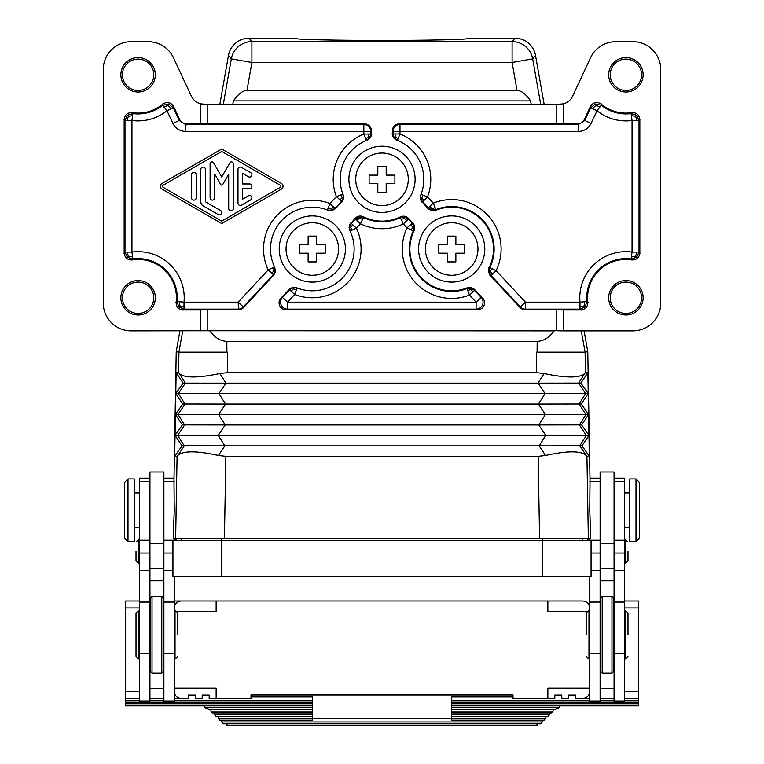 <?xml version="1.0" encoding="UTF-8"?>
<svg xmlns="http://www.w3.org/2000/svg" width="764" height="764" viewBox="0 0 764 764"><rect width="100%" height="100%" fill="white"/><g stroke="black" fill="none" stroke-linecap="round" stroke-linejoin="round"><path stroke-width="1.15" d="M589.665 700.311L451.686 700.311L451.686 702.116L638.446 702.116L638.446 600.953L624.503 600.953L638.446 600.953M638.446 702.116L638.446 705.726L451.686 705.726L451.686 707.531L559.916 707.531L555.199 709.326L451.686 709.326L451.686 720.156L544.13 720.156L545.935 718.351L545.802 716.546M177.219 611.401L216.145 611.401L216.145 600.953L181.307 600.953L582.693 600.953C586.914 601.373 589.245 603.694 589.665 607.915M586.781 611.401L547.855 611.401L547.855 600.953L582.693 600.953M174.335 607.915C174.755 603.694 177.086 601.373 181.307 600.953L174.335 600.953M139.497 600.953L125.554 600.953L125.554 700.311L139.497 700.311M139.497 602.022L139.497 701.151L149.945 701.151L149.945 602.022L139.497 602.022L139.497 478.159L149.945 478.159M219.87 720.156L312.314 720.156L312.314 718.351L218.065 718.351L219.87 720.156M312.314 716.546L312.314 714.741L214.455 714.741L216.26 716.546L312.314 716.546L312.314 718.351M218.198 716.546L218.065 718.351M312.314 714.741L312.314 712.936L212.659 712.936L210.854 711.131L312.314 711.131L312.314 712.936M214.588 712.936L214.455 714.741M312.314 709.326L312.314 707.531L204.083 707.531L208.801 709.326L312.314 709.326L312.314 711.131M210.979 709.326L210.854 711.131M312.314 705.726L312.314 703.921L125.554 703.921L125.554 705.726L312.314 705.726L312.314 707.531M204.083 707.531L204.58 705.726M312.314 703.921L312.314 702.116L125.554 702.116L125.554 703.921M312.314 702.116L312.314 700.311L174.335 700.311M149.945 700.311L163.888 700.311M125.554 700.311L125.554 702.116M250.993 696.949L312.314 696.949L312.314 700.311M174.335 688.058L216.145 688.058L216.145 698.506L250.993 698.506L250.993 694.906L513.007 694.906L513.007 698.506L554.817 698.506L554.817 695.02L561.788 695.02L554.817 695.02M568.76 695.02L575.722 695.02L568.76 695.02L568.76 698.506L561.788 698.506L561.788 695.02M589.665 698.506L575.722 698.506L575.722 695.02M638.446 698.506L624.503 698.506M614.055 698.506L600.112 698.468M589.665 691.544C589.245 695.765 586.914 698.086 582.693 698.506M537.188 725.561L226.812 725.561L537.188 725.561L536.853 723.756M227.147 723.756L226.812 725.561M542.325 721.951L540.473 723.756L223.527 723.756L221.675 721.951L542.325 721.951L542.201 720.156M221.799 720.156L221.675 721.951M559.42 705.726L559.916 707.531M451.686 712.936L551.341 712.936L553.146 711.131L553.021 709.326M451.686 716.546L547.74 716.546L549.545 714.741L549.411 712.936M312.314 718.59L451.686 718.59M451.686 718.351L545.935 718.351M451.686 714.741L549.545 714.741M553.146 711.131L451.686 711.131M451.686 709.326L451.686 707.531M638.446 703.921L451.686 703.921L451.686 705.726M451.686 702.116L451.686 703.921M638.446 700.311L624.503 700.311M614.055 700.311L600.112 700.311M513.007 696.949L451.686 696.949L451.686 700.311M216.145 698.506L209.183 698.506L209.183 695.02L202.212 695.02L202.212 698.506L195.24 698.506L195.24 695.02L188.278 695.02L188.278 698.506L174.335 698.506M209.183 695.02L202.212 695.02M195.24 695.02L188.278 695.02M163.888 698.506L149.945 698.468M139.497 698.506L125.554 698.506M181.307 698.506C177.086 698.086 174.755 695.765 174.335 691.544M547.855 698.506L547.855 688.058L589.665 688.058M589.665 602.022L589.665 701.151L600.112 701.151L600.112 602.022L589.665 602.022L589.665 576.524M581.261 330.879L585.1 352.042L587.774 351.784L590.009 479.849L589.76 510.323L590.744 538.19L173.256 538.19L174.24 510.323L173.991 479.849L176.226 351.784L179.912 330.879M149.945 580.726L163.888 580.726L163.888 568.655L149.945 568.655L149.945 602.022M149.945 568.655L149.945 471.99L163.888 471.99L163.888 543.51L149.945 543.51M172.941 540.282L172.941 576.524L172.941 540.282L591.059 540.282L591.059 576.524L172.941 576.524M174.335 540.282L174.335 538.19M163.888 653.459L174.335 653.459L174.335 701.151L163.888 701.151L163.888 580.726M161.796 673.065L163.19 671.671L163.19 597.801L161.796 596.407L152.036 596.407L152.036 673.065L161.796 673.065L161.796 596.407M152.036 673.065L150.642 671.671L150.642 597.801L152.036 596.407M174.335 653.459L174.335 576.524M177.821 634.741L177.821 613.129L177.821 634.741M136.011 656.343L136.011 613.129L138.8 610.35L138.8 659.122L136.011 656.343M136.011 551.436L136.011 560.843L136.011 551.436M163.888 568.655L163.888 543.51M600.112 580.726L614.055 580.726L614.055 568.655L600.112 568.655L600.112 602.022M600.112 568.655L600.112 471.99L614.055 471.99L614.055 543.51L600.112 543.51M589.665 540.282L589.665 538.19M614.055 580.726L614.055 701.151L624.503 701.151L624.503 478.159L614.055 478.159M611.964 673.065L613.358 671.671L613.358 597.801L611.964 596.407L602.204 596.407L602.204 673.065L611.964 673.065L611.964 596.407M602.204 673.065L600.81 671.671L600.81 597.801L602.204 596.407M624.503 539.241L625.2 539.241L625.2 563.631L627.989 560.843L627.989 551.436M627.989 634.741L627.989 613.129L627.989 634.741M124.513 510.323L124.513 538.19L127.999 541.676L127.999 478.961L124.513 482.447L124.513 510.323M586.179 634.741L586.179 613.129L586.179 634.741M614.055 568.655L614.055 543.51M127.999 541.676L134.263 541.676L134.263 478.961L127.999 478.961M624.503 492.895L629.737 492.895M624.503 527.743L629.737 527.743M629.737 478.961L629.737 541.676L636.001 541.676L636.001 478.961L629.737 478.961M636.001 478.961L639.487 482.447L639.487 538.19L636.001 541.676M209.737 330.755L554.263 330.879C549.039 337.736 543.357 341.221 537.216 341.336L226.784 341.336C220.643 341.221 214.961 337.736 209.737 330.879M184.621 424.937L178.012 414.48L185.003 404.032L178.375 393.575L185.365 383.127L183.112 383.089L176.14 372.631L178.547 372.67L179.244 373.462L185.346 383.127L225.924 383.146L218.953 393.594L175.768 393.536L182.749 403.994L225.561 404.051L218.59 414.499L175.405 414.441L182.386 424.899L225.199 424.956L218.218 435.404L175.042 435.346L182.023 445.804L224.826 445.861L218.428 455.459C196.701 450.645 183.188 450.626 177.917 455.373L177.086 456.289L174.679 456.251L182.023 445.804M585.1 352.042L585.453 372.67L587.86 372.631L588.232 393.536L581.251 403.994L538.439 404.051L545.41 414.499L538.782 424.956L545.783 435.404L539.145 445.861L545.572 455.459L538.142 456.318L539.575 538.19M545.783 435.404L588.958 435.346L581.977 445.804L539.174 445.861M182.749 403.994L175.405 414.441L174.679 456.251M545.754 435.404L218.218 435.404M539.145 445.861L224.826 445.861M176.14 372.631L175.405 414.441M183.112 383.089L175.768 393.536M585.453 372.67L584.756 373.462C579.733 378.142 566.191 378.17 544.121 373.539L536.691 372.689L227.309 372.689L219.879 373.539C197.809 378.17 184.267 378.142 179.244 373.462M544.121 373.539L538.057 383.146L225.924 383.146M538.782 424.956L225.218 424.956L218.609 414.499L588.595 414.441L581.614 424.899L538.801 424.956M585.062 352.166L536.328 352.166L536.691 372.689M537.149 352.166L536.328 352.166M581.977 445.804L589.321 456.251L588.232 393.536L580.888 383.089L538.076 383.146L545.047 393.594L588.232 393.536M586.351 435.394L579.742 445.842L586.914 456.289L589.321 456.251M581.614 424.899L588.958 435.346M581.251 403.994L588.595 414.441M587.86 372.631L580.888 383.089M545.047 393.594L218.953 393.594M545.028 393.594L538.419 404.051L225.581 404.051L218.972 393.594M584.756 373.462L578.654 383.127L585.606 393.575L579.016 404.032L585.969 414.48L579.379 424.937M182.386 424.899L175.042 435.346M538.142 456.318L225.857 456.318L218.428 455.459M586.084 455.373C580.812 450.626 567.299 450.645 545.572 455.459M221.722 576.524L221.722 538.19L181.307 538.19L181.383 540.282M542.278 576.524L542.278 538.19L582.693 538.19L582.617 540.282M226.851 352.166L178.938 352.166L178.547 372.67M544.149 104.401L535.526 55.466A20.914 20.905 130 0 0 514.946 38.2L469.106 38.2C473.317 41.132 290.683 41.132 294.894 38.2L249.054 38.2L251.9 41.59A20.905 20.895 140 0 0 231.32 58.857L251.9 62.486L512.1 62.486L517.027 90.467C521.306 90.563 525.833 94.039 530.608 100.915L233.392 100.915L232.781 104.401M233.392 100.915C238.167 94.039 242.694 90.563 246.973 90.467L517.027 90.467M530.608 100.915L531.219 104.401M587.774 351.784L584.088 330.879M249.054 38.2A20.914 20.905 50 0 0 228.474 55.466L231.32 58.857L223.289 104.401M219.851 104.401L228.474 55.466M176.226 351.784L178.938 352.166M312.314 222.725A26.272 26.272 0 0 0 286.042 248.997A26.272 26.272 0 0 0 312.314 275.269A26.272 26.272 0 0 0 338.586 248.997A26.272 26.272 0 0 0 312.314 222.725M308.131 261.89L316.497 261.89L316.497 253.18L325.206 253.18L325.206 244.814L316.497 244.814L316.497 236.105L308.131 236.105L308.131 244.814L299.421 244.814L299.421 253.18L308.131 253.18L308.131 261.89M335.339 272.786A33.1 33.1 0 0 1 279.213 248.997A33.1 33.1 0 0 1 342.998 236.582A33.1 33.1 0 0 1 335.339 272.786M451.686 282.097A33.1 33.1 0 0 1 421.002 236.582A33.1 33.1 0 0 1 484.787 248.997A33.1 33.1 0 0 1 451.686 282.097M280.942 298.084L290.129 288.458L293.567 287.274L296.652 287.77A41.81 41.81 0 0 0 349.845 230.575L349.129 227.529L349.606 224.96L355.184 218.246C357.59 215.945 360.322 215.448 363.387 216.756A41.81 41.81 0 0 0 400.384 216.861C403.44 215.582 406.161 216.078 408.549 218.38L414.05 224.74L414.737 227.777L414.04 230.804A41.81 41.81 0 0 0 467.11 287.866L470.175 287.388L473.594 288.572L482.676 298.084A6.981 6.971 -156.5 0 1 477.576 309.792L286.042 309.792A6.981 6.971 156.5 0 1 280.942 298.084L282.422 297.435L287.522 302.181L287.522 309.153L476.096 309.153L477.576 309.792M382 212.411A33.1 33.1 0 0 1 348.9 179.311A33.1 33.1 0 0 1 382 146.21A33.1 33.1 0 0 1 415.1 179.311A33.1 33.1 0 0 1 382 212.411M200.817 103.904L207.789 104.401L207.789 123.873L364.485 123.873A6.971 6.971 135 0 1 371.457 130.835L371.457 133.786C371.304 136.871 369.814 139.038 366.987 140.29A41.81 41.81 0 0 0 343.122 194.696L343.599 197.58L342.864 200.407L335.692 208.515L332.101 210.568L327.976 210.234A41.81 41.81 0 0 0 274.782 267.429L275.422 271.516L273.97 274.849L243.573 307.567A6.971 6.971 -113.5 0 1 238.473 309.792L207.789 309.792L207.789 330.755L131.131 330.879A27.886 27.876 -45 0 1 103.255 303.012L103.255 69.553A27.886 27.876 -135 0 1 131.131 41.686L148.216 41.686A27.876 27.876 -52.5 0 1 173.476 57.777L191.411 96.235C193.378 100.227 196.51 102.777 200.817 103.904L200.817 123.682L186.053 123.682A6.971 6.971 -57.5 0 1 179.741 119.661L173.59 106.483C170.773 102.166 167.173 101.373 162.789 104.095A38.324 38.324 0 0 1 132.201 112.652C127.426 112.509 124.752 114.801 124.16 119.537L124.16 253.027C124.752 257.764 127.426 260.056 132.201 259.913A38.324 38.324 0 0 1 176.169 302.2C176.178 306.841 178.48 309.439 183.093 309.974L200.817 309.974L200.817 330.879M556.211 309.792L525.145 309.792A6.971 6.971 -66.5 0 1 520.045 307.567L489.896 275.116L488.387 271.239L489.103 267.658A41.81 41.81 0 0 0 435.786 210.329L431.641 210.692L428.031 208.629L421.021 200.684L420.286 197.838L420.783 194.944A41.81 41.81 0 0 0 396.85 140.232C394.014 138.991 392.515 136.813 392.362 133.71L392.362 130.835A6.971 6.971 -135 0 1 399.324 123.873L563.183 123.682L563.183 103.904C567.49 102.777 570.622 100.218 572.589 96.235L590.524 57.777A27.876 27.876 -75 0 1 615.784 41.686L632.869 41.686A27.886 27.876 -45 0 1 660.745 69.553L660.745 303.012A27.886 27.876 -135 0 1 632.869 330.879L563.183 330.879L563.183 309.974L556.211 309.792L556.211 330.755L207.789 330.755M207.789 104.401L556.211 104.401L556.211 123.873M451.686 222.725A26.272 26.272 0 0 0 425.414 248.997A26.272 26.272 0 0 0 451.686 275.269A26.272 26.272 0 0 0 477.958 248.997A26.272 26.272 0 0 0 451.686 222.725M349.769 230.422L350.103 231.1L356.396 228.121L351.297 223.374L349.511 227.051L350.103 231.1M355.145 218.026L355.336 219.039L360.436 223.785L363.473 217.511L359.156 216.938L355.336 219.039L351.297 223.374L350.915 222.582M363.368 216.537L363.473 217.511A42.459 42.459 0 0 0 400.298 217.625L403.306 223.909L408.406 219.163L404.605 217.072L400.298 217.625L400.412 216.651M414.25 230.785L413.295 230.862A42.459 42.459 0 0 0 466.995 288.601L469.507 295.095L474.606 290.349L471.073 288.305L466.995 288.601L467.138 287.656M482.676 298.084L481.196 297.435L476.096 302.181L476.096 309.153A6.971 6.952 113.5 0 0 481.196 297.435L474.606 290.349L474.826 289.375M286.042 309.792L287.522 309.153A6.971 6.952 66.5 0 1 282.422 297.435L289.585 289.737L291.122 291.17L293.405 288.859L296.461 289.89L297.206 287.98L293.128 287.694L289.585 289.737L288.754 289.413M297.206 287.98L296.499 287.703M291.122 291.17L294.684 294.484L296.461 289.89M293.405 288.859L293.128 287.694M467.749 290.559L470.796 289.508L473.069 291.781M470.796 289.508L471.073 288.305M359.156 216.938L359.386 218.179L356.874 220.471M359.386 218.179L362.556 219.402M413.095 222.992L410.564 224.578L412.665 227.003L413.887 226.822L412.102 223.145L408.406 219.163L408.587 218.151M406.859 220.595L404.366 218.303L404.605 217.072M410.564 224.578L407.002 227.882L413.295 230.862L413.887 226.822M404.366 218.303L401.205 219.516M412.665 227.003L411.395 229.964M351.946 230.231L350.705 227.252L352.834 224.807M350.705 227.252L349.511 227.051M382 153.039A26.272 26.272 0 0 0 355.728 179.311A26.272 26.272 0 0 0 382 205.583A26.272 26.272 0 0 0 408.272 179.311A26.272 26.272 0 0 0 382 153.039M584.832 301.713L584.078 305.896L585.148 306.861L586.924 301.513L579.991 302.181A46.117 46.117 0 0 1 632.048 252.072L631.121 258.977L636.632 257.315L639.01 252.072L632.048 252.072L632.048 120.492L639.01 120.492L636.632 115.249L631.121 113.588L632.048 120.492A46.117 46.117 0 0 1 597.018 110.742L601.383 105.308L595.442 103.961L590.706 107.8L597.018 110.742L591.097 123.434L584.785 120.492L578.472 124.513L578.472 131.475C584.202 131.188 588.414 128.505 591.097 123.434M563.183 309.974L580.907 309.974C585.52 309.439 587.822 306.841 587.831 302.2A38.324 38.324 0 0 1 631.799 259.913C636.574 260.056 639.248 257.764 639.84 253.027L639.84 119.537C639.248 114.801 636.574 112.509 631.799 112.652A38.324 38.324 0 0 1 601.211 104.095C596.827 101.373 593.227 102.166 590.41 106.483L584.259 119.661L584.785 120.492L590.706 107.8L590.343 106.186M631.952 260.113L631.121 258.977A39.155 39.155 0 0 0 586.924 301.513L588.032 302.353M584.078 305.896L579.991 307.042L579.991 309.153L585.148 306.861M490.01 275.546L491.004 275.403L496.113 270.657L489.848 267.601L489.218 271.678L491.004 275.403L520.332 306.927L525.431 302.181L579.991 302.181L579.991 307.042M422.062 202.479L427.506 196.883L421.002 194.381L420.658 198.201L422.406 201.629L428.203 207.865L431.784 209.919L435.9 209.594L433.303 203.119L428.203 207.865L427.983 208.849M392.18 133.643L393.002 133.967L394.205 137.883L397.404 140.442L399.973 133.967L393.002 133.967L393.002 131.475L392.362 130.835M556.211 104.401L563.183 103.904M364.485 123.873L363.845 124.513L185.528 124.513L179.215 120.492L172.903 123.434C175.586 128.505 179.798 131.188 185.528 131.475L186.053 123.682M122.421 297.779A15.681 15.681 0 0 1 138.103 282.097A15.681 15.681 0 0 1 153.784 297.779A15.681 15.681 0 0 1 138.103 313.46A15.681 15.681 0 0 1 122.421 297.779M122.421 74.786A15.681 15.681 0 0 0 138.103 90.467A15.681 15.681 0 0 0 153.784 74.786A15.681 15.681 0 0 0 138.103 59.105A15.681 15.681 0 0 0 122.421 74.786M155.331 297.779A17.228 17.228 0 0 0 138.103 280.55A17.228 17.228 0 0 0 120.874 297.779A17.228 17.228 0 0 0 138.103 315.007A17.228 17.228 0 0 0 155.331 297.779M120.874 74.786A17.228 17.228 0 0 0 138.103 92.014A17.228 17.228 0 0 0 155.331 74.786A17.228 17.228 0 0 0 138.103 57.558A17.228 17.228 0 0 0 120.874 74.786M563.183 330.879L556.211 330.755M207.789 309.792L200.817 309.974M132.602 115.67L128.333 116.357L127.091 120.492L131.952 120.492L132.879 113.588A39.155 39.155 0 0 0 162.617 105.308L166.982 110.742L173.294 107.8L168.558 103.961L162.617 105.308L162.827 103.828M179.741 119.661L179.215 120.492L173.294 107.8L173.657 106.186M132.048 112.451L132.879 113.588L127.368 115.249L124.99 120.492L127.091 120.492M123.978 119.327L124.99 120.492L124.99 252.072L123.978 253.237M127.368 257.315L128.342 256.207L127.091 252.072L124.99 252.072L127.368 257.315L132.879 258.977L132.048 260.113M175.968 302.353L177.076 301.513A39.155 39.155 0 0 0 132.879 258.977L131.952 252.072L127.091 252.072M128.342 256.207L132.602 256.895M128.333 116.357L127.368 115.249M327.431 210.014L331.509 210.31L335.043 208.257L329.943 203.52L327.431 210.014L328.128 210.291M371.638 133.719L370.807 134.034L370.807 131.475L363.845 131.475L363.845 134.034L366.433 140.509L369.614 137.94L370.807 134.034L363.845 134.034A48.781 48.781 0 0 0 336.38 196.596L341.489 201.343L343.217 197.933L342.902 194.123L336.38 196.596L329.943 203.52A48.781 48.781 0 0 0 268.231 269.883L273.331 274.62L275.116 270.943L274.524 266.894L268.231 269.883L238.187 302.181L238.473 309.792M343.189 194.858L342.902 194.123M341.814 202.193L341.489 201.343L335.043 208.257L335.873 208.591M328.167 208.114L331.223 209.135L331.509 210.31M331.223 209.135L333.505 206.824M182.882 310.155L184.009 309.153L238.187 309.153A6.971 6.962 156.5 0 0 243.286 306.927L238.187 302.181L184.009 302.181L177.076 301.513L178.852 306.861L184.009 309.153L184.009 302.181A46.117 46.117 0 0 0 131.952 252.072L131.952 120.492A46.117 46.117 0 0 0 166.982 110.742L172.903 123.434M274.859 267.572L274.524 266.894M271.793 273.187L273.932 270.743L275.116 270.943M273.932 270.743L272.681 267.772M366.433 140.509L367.14 140.232M365.679 138.609L368.611 137.281L369.614 137.94M368.611 137.281L368.706 134.034M200.817 123.682L207.789 123.873M339.942 199.91L342.071 197.695L343.217 197.933M342.071 197.695L340.992 194.849M178.852 306.861L179.922 305.896L184.009 307.042M179.922 305.896L179.168 301.713M221.722 149.028L281.419 183.465A3.257 3.257 0 0 1 281.419 189.1L221.722 223.537L162.025 189.1A3.257 3.257 0 0 1 162.025 183.465L221.722 149.028M163.076 185.28L221.722 151.444L280.369 185.28A1.165 1.165 0 0 1 280.369 187.285L221.722 221.121L163.076 187.285A1.165 1.165 0 0 1 163.076 185.28M218.237 214.56L203.138 205.85A4.641 4.641 0 0 1 200.817 201.82L200.817 169.398A2.321 2.321 0 0 1 203.138 167.077A2.321 2.321 0 0 1 205.459 169.398L205.459 201.82L220.557 210.53A2.321 2.321 0 0 1 221.722 212.545A2.321 2.321 0 0 1 218.237 214.56M250.754 199.815L241.462 205.172A2.321 2.321 0 0 1 237.986 203.167L237.986 169.398A2.321 2.321 0 0 1 241.462 167.392L250.754 172.75A2.321 2.321 0 0 1 251.919 174.765A2.321 2.321 0 0 1 248.434 176.77L242.627 173.418L242.627 183.962L249.599 183.962A2.321 2.321 0 0 1 251.919 186.282A2.321 2.321 0 0 1 249.599 188.603L242.627 188.603L242.627 199.146L248.434 195.794A2.321 2.321 0 0 1 251.919 197.8A2.321 2.321 0 0 1 250.754 199.815M228.694 208.524A2.321 2.321 0 0 0 231.014 210.845A2.321 2.321 0 0 0 233.335 208.524L233.335 163.763A1.843 1.843 0 0 0 229.888 162.837L221.722 176.99L213.557 162.837A1.843 1.843 0 0 0 210.11 163.763L210.11 197.8A2.321 2.321 0 0 0 212.43 200.12A2.321 2.321 0 0 0 214.751 197.8L214.751 174.211L220.72 184.544A1.165 1.165 0 0 0 222.725 184.544L228.694 174.211L228.694 208.524M196.176 174.765A2.321 2.321 0 0 0 193.846 172.435A2.321 2.321 0 0 0 191.525 174.765L191.525 197.8A2.321 2.321 0 0 0 193.846 200.13A2.321 2.321 0 0 0 196.176 197.8L196.176 174.765M171.384 108.689L168.214 105.461L168.558 103.961M168.214 105.461L163.935 106.95M592.616 108.689L595.786 105.451L600.065 106.95M640.022 253.237L639.01 252.072L639.01 120.492L640.022 119.327M601.173 103.828L601.383 105.308A39.155 39.155 0 0 0 631.121 113.588L631.952 112.451M643.126 74.786A17.228 17.228 0 0 0 625.897 57.558A17.228 17.228 0 0 0 608.669 74.786A17.228 17.228 0 0 0 625.897 92.014A17.228 17.228 0 0 0 643.126 74.786M643.126 297.779A17.228 17.228 0 0 0 625.897 280.55A17.228 17.228 0 0 0 608.669 297.779A17.228 17.228 0 0 0 625.897 315.007A17.228 17.228 0 0 0 643.126 297.779M584.259 119.661A6.971 6.971 -122.5 0 1 577.947 123.682L563.183 123.682M641.579 74.786A15.681 15.681 0 0 1 625.897 90.467A15.681 15.681 0 0 1 610.216 74.786A15.681 15.681 0 0 1 625.897 59.105A15.681 15.681 0 0 1 641.579 74.786M641.579 297.779A15.681 15.681 0 0 0 625.897 282.097A15.681 15.681 0 0 0 610.216 297.779A15.681 15.681 0 0 0 625.897 313.46A15.681 15.681 0 0 0 641.579 297.779M595.786 105.451L595.442 103.961M396.697 140.175L397.404 140.442M395.103 133.967L395.208 137.214L394.205 137.883M395.208 137.214L398.159 138.542M488.893 267.677L489.848 267.601A42.459 42.459 0 0 0 435.9 209.594L435.757 210.539M421.002 194.381L420.716 195.097M423.944 200.197L421.814 197.971L422.912 195.116M421.814 197.971L420.658 198.201M435.117 207.636L432.052 208.715L429.74 206.433M432.052 208.715L431.784 209.919M492.551 273.97L490.45 271.497L491.739 268.527M490.45 271.497L489.218 271.678M631.398 256.895L635.658 256.207L636.632 257.315M635.658 256.207L636.909 252.072M636.909 120.492L635.667 116.357L636.632 115.249M635.667 116.357L631.398 115.67M447.503 261.89L455.869 261.89L455.869 253.18L464.579 253.18L464.579 244.814L455.869 244.814L455.869 236.105L447.503 236.105L447.503 244.814L438.794 244.814L438.794 253.18L447.503 253.18L447.503 261.89M377.817 192.203L386.183 192.203L386.183 183.494L394.892 183.494L394.892 175.128L386.183 175.128L386.183 166.418L377.817 166.418L377.817 175.128L369.107 175.128L369.107 183.494L377.817 183.494L377.817 192.203M638.446 607.915L624.503 607.915M139.497 653.459L149.945 653.459M139.497 481.33L149.945 481.33M638.446 691.544L624.503 691.544M139.497 607.915L125.554 607.915M139.497 691.544L125.554 691.544M589.665 653.459L600.112 653.459M589.846 481.33L600.112 481.33M139.497 570.574L149.945 570.574M139.497 553.012L149.945 553.012M163.888 688.736L149.945 688.736M163.888 553.012L172.941 553.012M588.968 540.282L588.968 539.241L586.79 540.282M175.032 540.282L175.032 539.241L174.335 539.241M174.335 659.122L175.032 659.122L175.032 610.35L174.335 610.35M139.497 563.631L138.8 563.631L138.8 539.241L136.011 542.029M149.945 620.425L150.642 620.425M163.19 620.425L163.888 620.425M591.059 570.574L600.112 570.574M591.059 553.012L600.112 553.012M614.055 688.736L600.112 688.736M614.055 570.574L624.503 570.574M614.055 553.012L624.503 553.012M624.503 659.122L625.2 659.122L625.2 610.35L624.503 610.35M589.665 659.122L588.968 659.122L588.968 610.35L586.179 613.129M614.055 653.459L624.503 653.459M600.112 620.425L600.81 620.425M613.358 620.425L614.055 620.425M614.055 481.33L624.503 481.33M163.888 481.33L174.154 481.33M177.649 435.394L184.258 445.842L177.917 455.373M218.246 435.404L224.855 445.861M219.879 373.539L225.943 383.146M184.64 424.937L177.668 435.384M586.914 456.289L588.347 538.19M579.36 424.937L586.332 435.384M163.888 570.574L172.941 570.574M225.857 456.318L224.425 538.19M227.672 352.166L227.309 372.689M514.946 38.2L512.1 41.59L251.9 41.59L251.9 62.486L246.973 90.467M535.526 55.466L532.68 58.857L512.1 62.486L512.1 41.59A20.905 20.895 40 0 1 532.68 58.857L540.711 104.401M182.739 330.879L178.9 352.042M537.168 341.336L537.102 352.166M226.832 341.336L226.898 352.166M177.086 456.289L175.653 538.19M294.684 294.484L287.522 302.181L476.096 302.181L469.507 295.095A49.421 49.421 0 0 1 407.002 227.882L403.306 223.909A49.421 49.421 0 0 1 360.436 223.785L356.396 228.121A48.781 48.781 0 0 1 294.684 294.484M525.145 309.792L525.431 309.153L579.991 309.153L581.117 310.155M577.947 123.682L578.472 124.513L399.973 124.513L399.973 133.967A48.781 48.781 0 0 1 427.506 196.883L433.303 203.119A49.421 49.421 0 0 1 496.113 270.657L525.431 302.181L525.431 309.153A6.971 6.962 23.5 0 1 520.332 306.927L520.045 307.567M243.573 307.567L243.286 306.927L273.331 274.62L273.713 275.422M371.457 130.835L370.807 131.475A6.971 6.962 -135 0 0 363.845 124.513L363.845 131.475L185.528 131.475M578.472 131.475L393.002 131.475A6.971 6.962 -45 0 1 399.973 124.513L399.324 123.873M600.112 478.159L589.98 478.159M149.945 540.158L139.497 540.158M163.888 645.188L163.19 645.188M150.642 645.188L149.945 645.188M175.032 659.122L177.821 656.343M139.497 659.122L138.8 659.122M139.497 539.241L138.8 539.241M138.8 563.631L136.011 560.843M600.112 540.158L589.665 540.158M624.503 540.158L614.055 540.158M614.055 645.188L613.358 645.188M600.81 645.188L600.112 645.188M625.2 563.631L624.503 563.631M625.2 659.122L627.989 656.343M588.968 659.122L586.179 656.343M177.21 540.282L175.032 539.241M589.665 539.241L588.968 539.241M174.02 478.159L163.888 478.159M139.497 527.743L134.263 527.743M174.335 540.158L163.888 540.158M174.335 602.022L163.888 602.022M150.642 624.284L149.945 624.284M139.497 492.895L134.263 492.895M624.503 602.022L614.055 602.022M163.888 624.284L163.19 624.284M139.497 610.35L138.8 610.35M589.665 610.35L588.968 610.35M614.055 624.284L613.358 624.284M600.81 624.284L600.112 624.284M625.2 539.241L627.989 542.029M625.2 610.35L627.989 613.129M175.032 610.35L177.821 613.129"/></g></svg>
